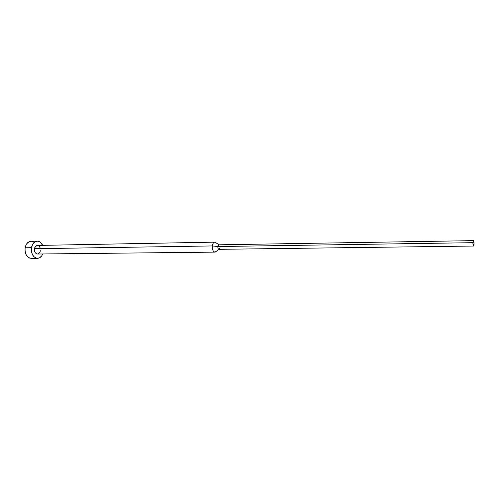 <?xml version="1.0" encoding="UTF-8"?>
<svg xmlns="http://www.w3.org/2000/svg" width="499" height="499" viewBox="0 0 499 499"><rect width="100%" height="100%" fill="white"/><g stroke="black" fill="none" stroke-linecap="round" stroke-linejoin="round"><path stroke-width="0.75" d="M37.257 241.148L30.938 241.291C27.938 241.61 25.998 243.78 25.112 247.797L31.456 247.691C32.335 243.655 34.269 241.472 37.257 241.148C39.583 241.217 41.38 242.614 42.646 245.34L39.982 241.971L37.668 241.154L35.304 241.647L32.454 244.635L31.3 249.375L32.242 254.247L33.901 256.711L36.096 258.095L37.288 258.314L39.639 257.765L41.642 256.006L42.771 253.972C41.585 256.736 39.833 258.183 37.506 258.32C33.096 257.484 31.075 253.941 31.456 247.691L25.112 247.797C24.732 254.01 26.753 257.534 31.188 258.363L37.494 258.32M34.481 248.72C34.294 251.839 35.304 253.611 37.519 254.028L36.215 253.635L35.242 252.65L34.599 251.215L34.481 248.72L212.356 245.938L34.481 248.72L35.373 246.562L37.4 245.439C35.891 245.602 34.918 246.693 34.481 248.72M216.242 251.346L214.907 252.126C213.067 251.633 212.212 249.569 212.356 245.938C212.25 249.88 213.198 251.926 215.206 252.089L216.242 251.346M220.065 247.61L219.117 249.307C218.219 249.232 217.795 248.309 217.845 246.537L212.356 245.938L217.845 246.537C217.782 248.171 218.163 249.101 218.986 249.325L473.514 246.044C473.096 245.77 472.896 244.653 472.909 242.682L217.845 246.537L472.909 242.682L473.376 245.97L474.044 243.992L473.514 246.044M474.044 243.992L473.576 240.718L472.909 242.682L473.432 240.637C473.857 240.911 474.056 242.034 474.044 243.992M473.426 240.637L218.924 244.816L217.845 246.537L219.049 244.834M216.117 242.876L215.063 242.171C213.672 242.084 212.774 243.344 212.356 245.938C212.711 243.581 213.51 242.321 214.757 242.14L216.117 242.876M40.444 250.735L39.564 252.881L37.98 253.972M37.575 245.446L39.253 246.275L40.325 248.259M32.167 258.245L29.765 258.145L27.564 256.76L25.898 254.309L25.037 251.159L25.112 247.797L26.116 244.753L27.888 242.502L30.963 241.291M32.541 241.547L33.676 242.109M37.519 254.028L214.907 252.126M215.206 252.089L219.092 249.325M215.063 242.171L219.03 244.816M37.394 245.439L214.757 242.14"/></g></svg>

